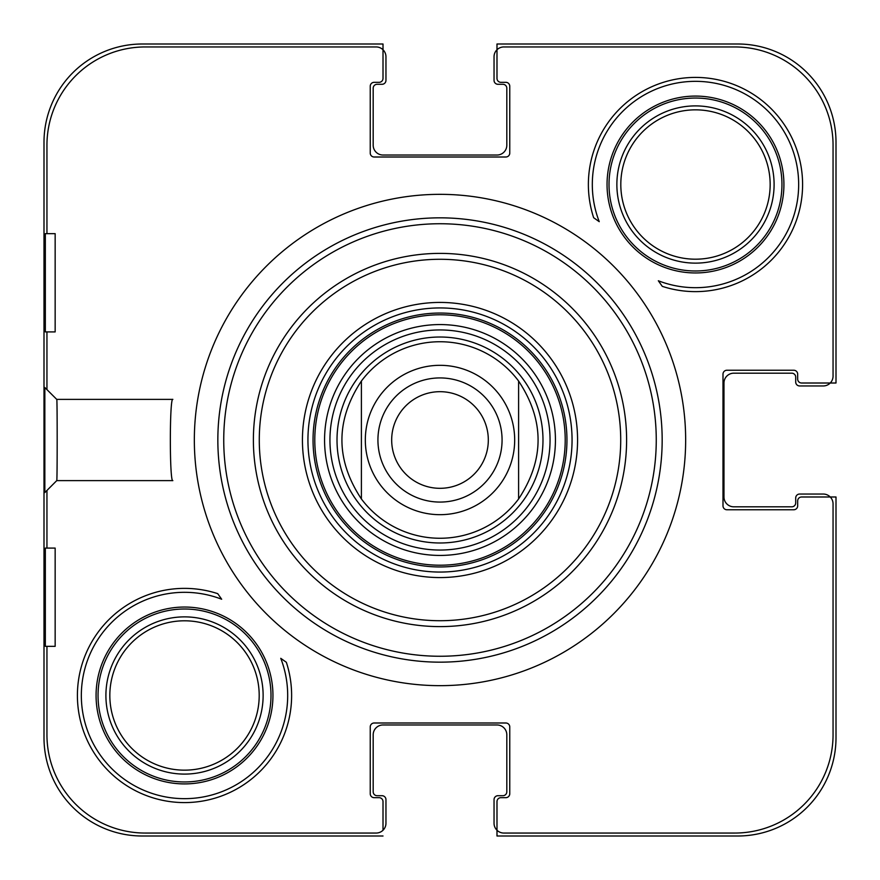 <?xml version="1.0" encoding="UTF-8"?>
<svg xmlns="http://www.w3.org/2000/svg" width="880" height="880" viewBox="0 0 880 880"><rect width="100%" height="100%" fill="white"/><g stroke="black" fill="none" stroke-linecap="round" stroke-linejoin="round"><path stroke-width="1.32" d="M44 737.737L44 142.263L44 737.737A98.263 98.263 0 0 0 142.263 836L383.009 836L142.263 836M44 142.263A98.263 98.263 0 0 1 142.263 44L383.009 44L383.009 78.397A3.927 3.927 0 0 1 379.082 82.324L374.165 82.324A3.927 3.927 0 0 0 370.238 86.251L370.238 153.076A3.927 3.927 0 0 0 374.165 157.003L505.835 157.003A3.927 3.927 0 0 0 509.762 153.076L509.762 86.251A3.927 3.927 0 0 0 505.835 82.324L500.918 82.324A3.927 3.927 0 0 1 496.991 78.397L496.991 44L737.737 44L496.991 44L496.991 49.753M737.737 44A98.263 98.263 0 0 1 836 142.263L836 383.009L801.603 383.009A3.927 3.927 0 0 1 797.676 379.082L797.676 374.165A3.927 3.927 0 0 0 793.749 370.238L726.924 370.238A3.927 3.927 0 0 0 722.997 374.165L722.997 505.835A3.927 3.927 0 0 0 726.924 509.762L793.749 509.762A3.927 3.927 0 0 0 797.676 505.835L797.676 500.918A3.927 3.927 0 0 1 801.603 496.991L836 496.991L836 737.737A98.263 98.263 0 0 1 737.737 836L496.991 836L496.991 801.603A3.927 3.927 0 0 1 500.918 797.676L505.835 797.676A3.927 3.927 0 0 0 509.762 793.749L509.762 726.924A3.927 3.927 0 0 0 505.835 722.997L374.165 722.997A3.927 3.927 0 0 0 370.238 726.924L370.238 793.749A3.927 3.927 0 0 0 374.165 797.676L379.082 797.676A3.927 3.927 0 0 1 383.009 801.603L383.009 830.247M836 737.737L836 496.991L830.247 496.991M217.844 440A222.156 222.156 0 0 1 551.078 247.599A222.156 222.156 0 0 1 551.078 632.401A222.156 222.156 0 0 1 217.844 440M259.281 440A180.719 180.719 0 0 0 530.354 596.508A180.719 180.719 0 0 0 530.354 283.492A180.719 180.719 0 0 0 259.281 440M172.843 399.377C169.51 396.88 169.51 483.12 172.843 480.623C169.51 483.12 169.51 396.88 172.843 399.377L56.738 399.377M662.288 286.352L658.328 280.764A103.18 103.18 0 0 0 797.885 197.153A103.18 103.18 0 0 0 682.847 82.115A103.18 103.18 0 0 0 599.236 221.672L593.648 217.712A107.107 107.107 0 0 1 706.717 78.001A107.107 107.107 0 0 1 800.239 206.855A107.107 107.107 0 0 1 662.288 286.352M217.712 593.648L221.672 599.236A103.18 103.18 0 0 0 82.115 682.847A103.18 103.18 0 0 0 197.153 797.885A103.18 103.18 0 0 0 280.764 658.328L286.352 662.288A107.107 107.107 0 0 1 201.322 801.262A107.107 107.107 0 0 1 77.407 695.486A107.107 107.107 0 0 1 217.712 593.648M105.908 695.486A78.606 78.606 0 0 1 223.817 627.407A78.606 78.606 0 0 1 223.817 763.565A78.606 78.606 0 0 1 105.908 695.486A78.606 78.606 0 0 1 223.817 627.407A78.606 78.606 0 0 1 223.817 763.565A78.606 78.606 0 0 1 105.908 695.486M616.869 184.514A78.606 78.606 0 0 1 734.789 116.435A78.606 78.606 0 0 1 734.789 252.593A78.606 78.606 0 0 1 616.869 184.514A78.606 78.606 0 0 1 734.789 116.435A78.606 78.606 0 0 1 734.789 252.593A78.606 78.606 0 0 1 616.869 184.514M440 307.934A132.066 132.066 0 0 1 554.367 506.033A132.066 132.066 0 0 1 325.633 506.033A132.066 132.066 0 0 1 440 307.934M518.606 381.04A98.263 98.263 0 0 0 440 341.737A98.263 98.263 0 0 1 518.606 381.04C544.566 420.343 544.566 459.657 518.606 498.96L518.606 381.04L518.606 498.96A98.263 98.263 0 0 1 361.394 498.96C335.434 459.657 335.434 420.343 361.394 381.04L361.394 498.96L361.394 381.04A98.263 98.263 0 0 1 440 341.737M440 337.018A102.982 102.982 0 0 0 350.812 491.491A102.982 102.982 0 0 0 529.188 491.491A102.982 102.982 0 0 0 440 337.018M440 329.945A110.055 110.055 0 0 0 344.685 495.022A110.055 110.055 0 0 0 535.315 495.022A110.055 110.055 0 0 0 440 329.945M440 313.049A126.951 126.951 0 0 0 330.055 503.481A126.951 126.951 0 0 0 549.945 503.481A126.951 126.951 0 0 0 440 313.049M302.434 440A137.566 137.566 0 0 0 508.783 559.141A137.566 137.566 0 0 0 508.783 320.859A137.566 137.566 0 0 0 302.434 440M55.154 646.349L55.154 548.086L45.331 548.086L45.331 646.349L55.154 646.349M45.331 331.914L55.154 331.914L55.154 233.651L45.331 233.651L45.331 331.914M44.847 387.519L44.847 492.569L44.847 387.519L56.76 399.41C57.321 397.705 57.321 482.152 56.749 480.568M96.074 695.486A88.44 88.44 0 0 0 228.734 772.068A88.44 88.44 0 0 0 228.734 618.893A88.44 88.44 0 0 0 96.074 695.486M607.046 184.514A88.44 88.44 0 0 0 739.706 261.107A88.44 88.44 0 0 0 739.706 107.932A88.44 88.44 0 0 0 607.046 184.514M46.948 233.651L46.948 145.211A98.263 98.263 0 0 1 145.211 46.948L376.134 46.948A9.823 9.823 0 0 1 385.957 56.771L385.957 80.355A3.927 3.927 0 0 1 382.03 84.293L377.113 84.293A3.927 3.927 0 0 0 373.186 88.22L373.186 145.211A9.823 9.823 0 0 0 383.009 155.034L496.991 155.034A9.823 9.823 0 0 0 506.814 145.211L506.814 88.22A3.927 3.927 0 0 0 502.887 84.293L497.97 84.293A3.927 3.927 0 0 1 494.043 80.355L494.043 56.771A9.823 9.823 0 0 1 503.866 46.948L734.789 46.948A98.263 98.263 0 0 1 833.052 145.211L833.052 376.134A9.823 9.823 0 0 1 823.229 385.957L799.645 385.957A3.927 3.927 0 0 1 795.707 382.03L795.707 377.113A3.927 3.927 0 0 0 791.78 373.186L733.81 373.186A9.823 9.823 0 0 0 723.976 383.009L723.976 496.991A9.823 9.823 0 0 0 733.81 506.814L791.78 506.814A3.927 3.927 0 0 0 795.707 502.887L795.707 497.97A3.927 3.927 0 0 1 799.645 494.043L823.229 494.043A9.823 9.823 0 0 1 833.052 503.866L833.052 734.789A98.263 98.263 0 0 1 734.789 833.052L503.866 833.052A9.823 9.823 0 0 1 494.043 823.229L494.043 799.645A3.927 3.927 0 0 1 497.97 795.707L502.887 795.707A3.927 3.927 0 0 0 506.814 791.78L506.814 734.789A9.823 9.823 0 0 0 496.991 724.966L383.009 724.966A9.823 9.823 0 0 0 373.186 734.789L373.186 791.78A3.927 3.927 0 0 0 377.113 795.707L382.03 795.707A3.927 3.927 0 0 1 385.957 799.645L385.957 823.229A9.823 9.823 0 0 1 376.134 833.052L145.211 833.052A98.263 98.263 0 0 1 46.948 734.789L46.948 646.349M46.948 548.086L46.948 490.457M46.948 389.609L46.948 331.914M194.337 440A245.663 245.663 0 0 1 562.826 227.249A245.663 245.663 0 0 1 562.826 652.751A245.663 245.663 0 0 1 194.337 440M488.312 440A48.312 48.312 0 0 1 415.844 481.844A48.312 48.312 0 0 1 415.844 398.156A48.312 48.312 0 0 1 488.312 440M502.073 440A62.073 62.073 0 0 0 408.969 386.243A62.073 62.073 0 0 0 408.969 493.757A62.073 62.073 0 0 0 502.073 440M223.74 440A216.26 216.26 0 0 0 548.13 627.286A216.26 216.26 0 0 0 548.13 252.714A216.26 216.26 0 0 0 223.74 440M253.385 440A186.615 186.615 0 0 1 533.302 278.388A186.615 186.615 0 0 1 533.302 601.612A186.615 186.615 0 0 1 253.385 440M109.835 695.486A74.679 74.679 0 0 1 221.859 630.806A74.679 74.679 0 0 1 221.859 760.155A74.679 74.679 0 0 1 109.835 695.486M620.807 184.514A74.679 74.679 0 0 1 732.82 119.845A74.679 74.679 0 0 1 732.82 249.194A74.679 74.679 0 0 1 620.807 184.514M440 324.566A115.434 115.434 0 0 0 340.032 497.717A115.434 115.434 0 0 0 539.968 497.717A115.434 115.434 0 0 0 440 324.566M440 314.787A125.213 125.213 0 0 0 331.562 502.601A125.213 125.213 0 0 0 548.438 502.601A125.213 125.213 0 0 0 440 314.787M98.043 695.486A86.471 86.471 0 0 1 227.755 620.598A86.471 86.471 0 0 1 227.755 770.374A86.471 86.471 0 0 1 98.043 695.486M609.015 184.514A86.471 86.471 0 0 1 738.716 109.626A86.471 86.471 0 0 1 738.716 259.402A86.471 86.471 0 0 1 609.015 184.514M440 365.321A74.679 74.679 0 0 1 514.679 440A74.679 74.679 0 0 1 440 514.679A74.679 74.679 0 0 1 365.321 440A74.679 74.679 0 0 1 440 365.321M172.843 480.623L56.738 480.623L44.847 492.558"/></g></svg>
